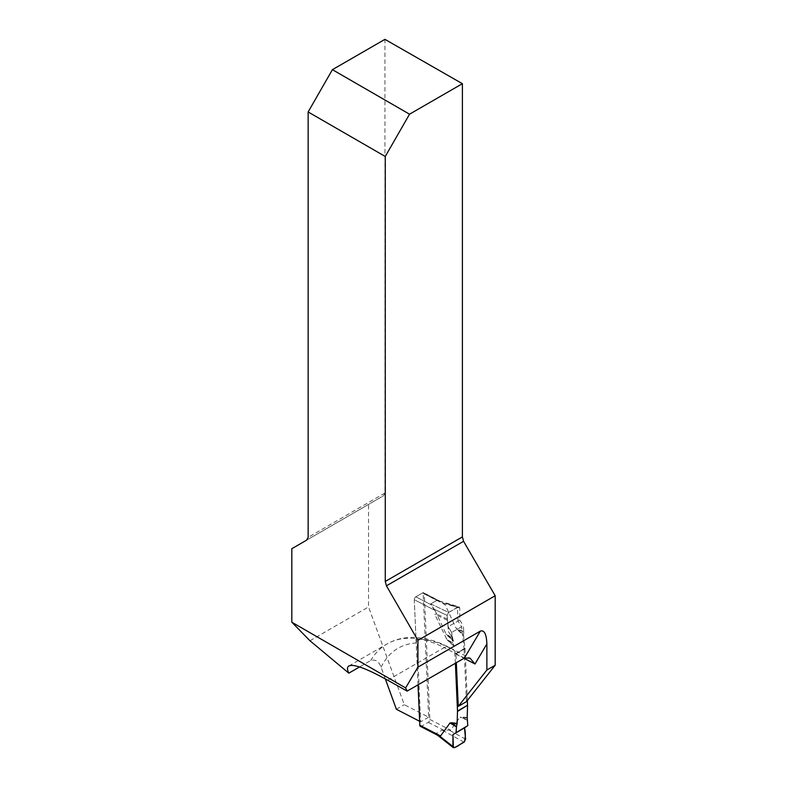 <?xml version="1.0" encoding="UTF-8"?>
<svg xmlns="http://www.w3.org/2000/svg" width="787" height="787" viewBox="0 0 787 787"><rect width="100%" height="100%" fill="white"/><g stroke="black" fill="none" stroke-linecap="round" stroke-linejoin="round"><path stroke-width="0.59" stroke-dasharray="3.94 2.95" d="M458.014 621.012L457.414 607.348L448.639 612.414L447.095 615.395L448.187 626.688L458.014 621.012L461.575 626.737L464.074 648.754L455.939 653.899A9.237 5.607 -62.7 0 1 455.948 654.135L456.332 662.723M439.294 601.032L457.414 607.348M439.264 601.032L459.057 606.787L448.639 612.414L430.735 603.924L436.392 600.658L439.333 601.042L423.121 592.719L428.649 717.183L404.292 704.709L368.532 606.944L368.532 504.408L383.485 495.78L384.932 493.036L384.932 39.35M466.445 701.66L464.074 648.754M428.649 717.183L420.642 721.817L417.149 642.92L416.018 639.074A119.103 68.764 60 0 1 449.908 648.134L454.581 650.554L455.889 653.485M396.382 709.274L404.292 704.709M385.335 678.915L381.095 667.258C378.901 661.385 375.448 659.132 370.736 660.5L359.551 666.953M309.96 640.756L368.532 606.944M291.82 548.706L368.532 504.408M420.642 721.817L419.648 721.305M306.704 540.108L383.485 495.78M384.932 493.036L308.14 537.373M452.082 637.165L448.393 631.518L452.082 637.165L453.725 645.93L452.83 643.333L446.908 639.546L453.607 645.429M423.121 592.719A2.312 1.397 117.3 0 0 422.599 592.916L415.821 596.831A2.312 1.397 117.3 0 0 414.277 599.704L434.985 610.407L430.735 603.924L448.639 612.414L447.095 615.395L448.393 631.518M453.145 640.766L451.63 632.473L448.187 626.688L448.639 631.381M451.846 637.303L452.83 643.333M420.396 726.362A2.312 1.397 117.3 0 0 421.547 726.244L428.315 722.328A2.312 1.397 117.3 0 0 429.869 719.456L424.311 593.91A2.312 1.397 117.3 0 0 423.74 592.798A2.312 1.397 117.3 0 0 422.599 592.916L415.821 596.831A2.312 1.397 117.3 0 0 414.277 599.704L416.018 639.074M418.035 684.828L414.277 599.704L434.985 610.407L436.667 613.988L434.749 614.263L446.908 639.546M453.725 645.93L447.567 640.382M455.398 663.264L454.581 650.554M447.311 620.225L434.749 614.263M447.459 619.103L436.667 613.988M453.027 640.264L447.36 635.552L453.509 641.1L452.525 638.129L446.062 633.997L434.985 610.407L433.716 609.049L447.095 615.395L433.716 609.049L430.735 603.924L436.392 600.658L437.592 600.668L441.389 602.016L445.029 604.613L456.106 628.203L457.434 629.226L457.395 629.757L456.735 628.921M450.174 604.672L458.064 606.964M452.2 637.923L451.63 632.473L461.575 626.737M447.36 635.552L452.299 638.296M446.062 633.997L446.691 634.716M437.946 735.333L436.46 733.336L442.117 730.07L450.577 730.159L460.041 717.183L461.33 717.39L460.631 717.105M467.34 700.528L465.038 648.645L463.553 635.306L457.395 629.757M467.193 717.626L461.251 716.927M454.62 747.62L436.46 733.336M464.045 742.171L442.117 730.07M465.589 739.19L449.19 730.139M467.232 718.088L461.33 717.39L467.675 720.016M459.057 606.787L459.785 608.066L459.726 620.028L448.187 626.688L451.63 632.473L463.376 625.695L463.779 632.059L457.434 629.226L463.543 634.735L463.779 632.059M463.553 635.306L463.543 634.735M459.726 620.028L463.376 625.695M459.785 608.066L443.583 603.354M455.948 654.135L464.005 658.296M464.379 658.08L444.153 647.622A9.237 5.607 -62.7 0 1 448.728 647.15A9.237 5.607 -62.7 0 1 449.908 648.134M387.696 680.224L444.153 647.622A123.569 71.342 -120 0 0 386.938 644.012A123.569 71.342 -120 0 0 370.736 660.5M381.095 667.258A114.331 66.01 60 0 1 417.149 642.92M464.114 649.177L455.939 653.899M452.732 642.959L446.278 638.828M422.599 592.916L437.592 600.668L422.599 592.916M415.821 596.831L430.814 604.583L415.821 596.831M421.547 726.244L436.539 733.996M428.315 722.328L443.317 730.08M429.869 719.456L450.577 730.159M424.311 593.91L445.029 604.613M467.714 720.361L460.041 717.183M465.038 648.645L455.004 654.44M465.009 648.222L454.965 654.017M463.789 631.627L456.106 628.203M348.867 665.989L386.938 644.012C394.385 639.762 402.619 637.559 411.631 637.421C423.672 637.332 436.037 640.569 448.728 647.15L469.987 658.139M441.409 601.927L423.74 592.798"/><path stroke-width="1.18" d="M385.266 156.485L308.14 111.961L332.409 69.669L384.932 39.35L462.392 83.688L409.535 114.194L385.266 156.485L385.266 581.455L462.392 536.921L462.392 83.688M462.392 536.921L463.563 541.299L386.437 585.833L417.917 640.352L417.917 667.15L405.62 687.917L291.82 622.212L309.96 640.756L348.818 673.151C347.037 669.452 347.057 667.061 348.867 665.989C353.609 663.746 366.555 668.488 387.696 680.224L407.154 691.114L464.379 658.08L469.987 658.139L475.014 663.982L464.005 658.296M456.332 662.723L458.26 706.382L486.878 670.022L495.18 665.231L495.18 595.739L463.563 541.299M495.18 665.231L466.445 701.66L458.26 706.382M486.878 670.022L486.878 643.943L475.014 663.982M308.14 111.961L308.14 537.373L306.704 540.108L291.82 548.706L291.82 622.212M386.437 585.833L385.266 581.455M495.18 595.739L417.917 640.352M405.62 687.917L407.154 691.114M419.648 721.305L396.382 709.274L385.335 678.915M359.551 666.953L348.818 673.151M332.409 69.669L409.535 114.194M486.878 643.943C486.484 634.106 484.31 629.826 480.345 631.105L417.917 667.15M418.035 684.828L419.825 725.25A2.312 1.397 117.3 0 0 420.396 726.362L438.064 735.491M419.825 725.25L440.543 735.953L450.007 722.987L451.177 723.253L450.597 722.899M467.34 700.528L467.547 705.241L457.503 711.035L457.149 723.42L451.217 722.722M457.503 711.035L455.398 663.264M440.543 735.953L437.946 735.333M467.547 705.241L457.513 711.448M452.958 734.566L464.497 727.896L465.589 739.19L464.045 742.171L454.62 747.62L453.332 747.65L452.958 734.566L467.793 725.594L467.193 717.626L467.547 705.654M456.047 732.372L456.509 726.46L451.177 723.253L457.08 723.951L456.509 726.46M452.899 746.519L452.958 734.566L464.497 727.896C465.638 732.52 465.599 737.203 464.379 741.944C460.769 743.125 454.984 749.608 452.899 746.519L439.323 735.835M457.149 723.42L457.08 723.951M464.497 727.896L467.793 725.594M480.345 631.105L464.379 658.08M456.45 726.863L450.007 722.987M437.474 735.166L453.332 747.65"/></g></svg>
